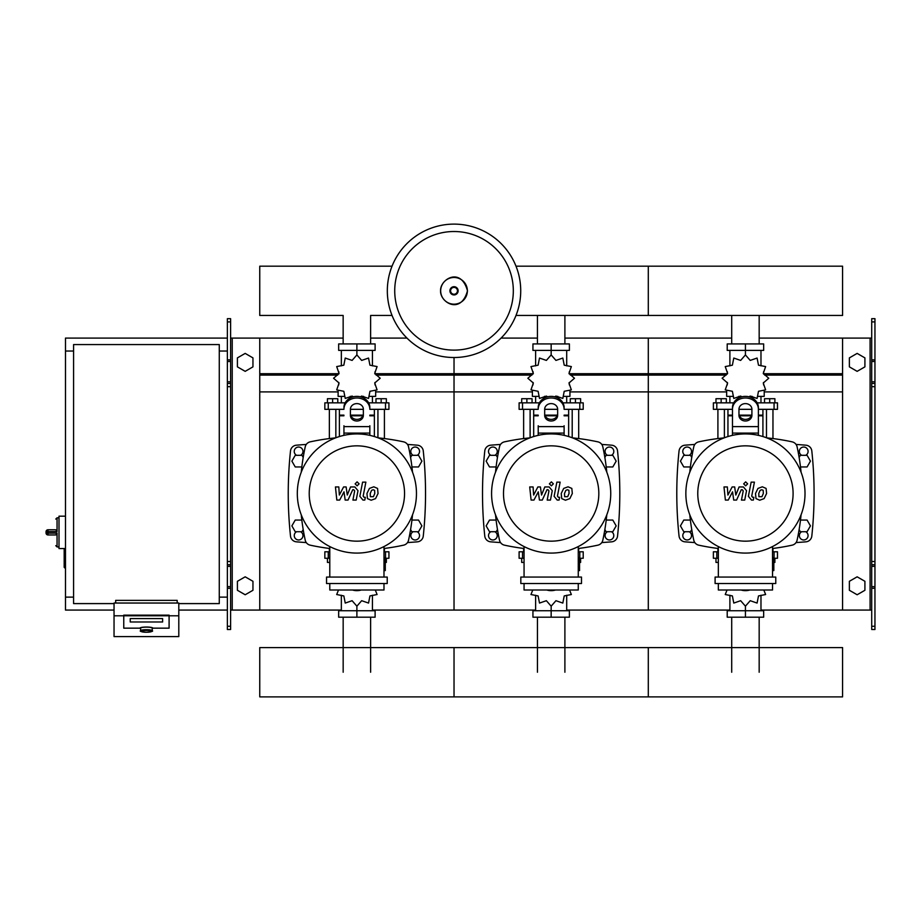 <?xml version="1.0" encoding="UTF-8"?>
<svg xmlns="http://www.w3.org/2000/svg" width="921" height="921" viewBox="0 0 921 921"><rect width="100%" height="100%" fill="white"/><g stroke="black" fill="none" stroke-linecap="round" stroke-linejoin="round"><path stroke-width="1.38" d="M874.95 629.504L874.95 386.659L871.715 386.659L871.715 629.504L874.95 629.504M874.95 321.901L871.715 321.901L871.715 318.666L874.95 318.666L874.95 386.659M871.715 610.07L842.577 610.07L842.577 338.088L871.715 338.088M871.715 321.901L871.715 386.659M874.95 383.424L871.715 383.424M874.95 564.746L871.715 564.746M849.369 590.28L849.369 581.301L857.14 576.822L864.911 581.301L864.911 590.28L857.14 594.759L849.369 590.28M849.369 357.889L849.369 366.857L857.14 371.347L864.911 366.857L864.911 357.889L857.14 353.399L849.369 357.889M227.372 629.504L227.372 321.901L230.607 321.901L230.607 629.504L227.372 629.504M230.607 321.901L230.607 318.666L227.372 318.666L227.372 321.901M230.607 610.07L259.757 610.07L259.757 338.088L343.153 338.088M232.23 610.07L232.23 338.088L230.607 338.088M232.23 338.088L259.757 338.088M227.372 383.424L230.607 383.424M227.372 564.746L230.607 564.746M252.953 590.28L252.953 581.301L245.182 576.822L237.411 581.301L237.411 590.28L245.182 594.759L252.953 590.28M252.953 357.889L252.953 366.857L245.182 371.347L237.411 366.857L237.411 357.889L245.182 353.399L252.953 357.889M731.711 343.924L731.711 315.454M759.169 343.924L759.169 315.454M537.427 343.924L537.427 315.454M564.895 343.924L564.895 315.454M343.153 343.924L343.153 315.454L259.757 315.454L259.757 266.181L392.047 266.181M370.622 343.924L370.622 315.454L392.047 315.454M759.169 617.197L759.169 672.238M731.711 617.197L731.711 672.238M564.895 617.197L564.895 672.238M537.438 617.197L537.438 672.238M370.622 617.197L370.622 672.238M343.165 617.197L343.165 672.238M800.487 466.959L807.084 466.959L810.445 461.133L807.084 455.308L800.349 455.308L799.129 457.426M606.214 466.959L612.81 466.959L616.172 461.133L612.81 455.308L606.076 455.308L604.855 457.426M411.94 466.959L418.537 466.959L421.899 461.133L418.537 455.308L411.802 455.308L410.582 457.426M691.74 457.426L690.52 455.308L683.785 455.308L680.423 461.133L683.785 466.959L690.382 466.959M497.467 457.426L496.246 455.308L489.512 455.308L486.15 461.133L489.512 466.959L496.108 466.959M303.193 457.426L301.973 455.308L295.238 455.308L291.876 461.133L295.238 466.959L301.835 466.959M799.129 529.587L800.349 531.716L807.084 531.716L810.445 525.891L807.084 520.066L800.487 520.066M604.855 529.587L606.076 531.716L612.81 531.716L616.172 525.891L612.81 520.066L606.214 520.066M410.582 529.587L411.802 531.716L418.537 531.716L421.899 525.891L418.537 520.066L411.94 520.066M690.382 520.066L683.785 520.066L680.423 525.891L683.785 531.716L690.52 531.716L691.74 529.587M496.108 520.066L489.512 520.066L486.15 525.891L489.512 531.716L496.246 531.716L497.467 529.587M301.835 520.066L295.238 520.066L291.876 525.891L295.238 531.716L301.973 531.716L303.193 529.587M114.043 603.6L73.576 603.6L73.576 344.569L219.279 344.569L219.279 603.6L178.801 603.6M219.279 351.039L227.372 351.039M219.279 597.119L227.372 597.119M65.483 548.559L64.182 549.204L64.182 567.336L64.827 567.981L64.827 548.559L59.002 548.559L59.002 516.174L65.483 516.174M73.576 597.119L65.483 597.119L65.483 351.039L73.576 351.039M140.591 630.712L140.591 628.157A5.825 1.013 0 0 1 146.427 627.143A5.825 1.013 0 0 1 152.253 628.157L152.253 630.712A5.825 1.013 180 0 0 146.427 629.699A5.825 1.013 180 0 0 140.591 630.712C139.359 631.253 141.304 631.771 146.427 632.255A5.181 0.898 0 0 1 141.247 631.346A5.181 0.898 0 0 1 146.427 630.448A5.181 0.898 0 0 1 151.608 631.346A5.181 0.898 0 0 1 146.427 632.243C151.551 631.771 153.485 631.253 152.253 630.712M130.229 621.974L130.229 618.601L162.614 618.601L130.229 618.601L130.229 621.974L162.614 621.974L162.614 618.601L162.614 621.974L130.241 621.974M169.084 615.159L123.759 615.159L123.759 615.792L123.759 615.159L169.096 615.159L169.096 628.157L169.096 615.792L123.759 615.792L123.759 628.157L139.946 628.157A6.47 1.128 0 0 1 146.427 627.04A6.47 1.128 0 0 1 152.898 628.157L169.084 628.157M177.189 603.036L177.189 600.365L115.666 600.365L115.666 603.036M169.096 628.157L152.898 628.157A6.47 1.128 180 0 0 146.427 627.04A6.47 1.128 180 0 0 139.946 628.157L123.759 628.157L123.759 615.792L114.043 615.792L114.043 636.595L178.801 636.595L178.801 603.036L114.043 603.036L114.043 615.792M169.096 615.159L169.096 615.792L178.801 615.792M47.996 529.771A1.946 1.946 0 0 0 46.05 531.716L47.996 531.613L47.996 529.771L55.767 529.771L57.056 531.613L57.056 517.798L55.767 519.087M46.05 531.716L46.05 533.017A1.946 1.946 0 0 0 47.996 534.951L55.767 534.951L57.056 533.109L47.996 533.109L47.996 531.613L57.056 531.613M55.767 534.951L47.996 534.951L47.996 533.109L46.05 533.017M520.722 290.817A66.703 66.703 0 0 1 454.03 357.521A66.703 66.703 0 0 1 387.327 290.817A66.703 66.703 0 0 1 454.03 224.114A66.703 66.703 0 0 1 520.722 290.817A66.703 66.703 0 0 0 454.03 224.114A66.703 66.703 0 0 0 387.327 290.817M454.03 231.516A59.301 59.301 0 0 1 513.319 290.817A59.301 59.301 0 0 1 454.03 350.118A59.301 59.301 0 0 1 394.729 290.817A59.301 59.301 0 0 1 454.03 231.516M65.483 597.119L65.483 610.07L114.043 610.07M178.801 610.07L227.372 610.07M65.483 351.039L65.483 338.088L227.372 338.088M516.002 315.454L842.577 315.454L842.577 266.181L648.292 266.181L648.292 315.454L648.292 266.181L516.002 266.181M766.479 437.774L766.479 409.327M772.961 438.569L772.961 409.327M764.534 402.845L764.534 398.701L769.714 398.701L769.714 402.845M769.714 398.701L774.895 398.701L774.895 402.845M717.908 438.569L717.908 409.327M724.39 437.774L724.39 409.327M715.974 402.845L715.974 398.701L721.155 398.701L721.155 402.845M721.155 398.701L726.335 398.701L726.335 402.845M749.095 396.836L750.212 396.065L757.085 398.436L758.49 391.287L765.627 389.894L763.256 383.021L768.747 378.243L763.256 373.466L765.627 366.581L758.49 365.188L757.085 358.05L750.212 360.41L745.434 354.93L740.657 360.41L733.784 358.05L732.379 365.188L725.241 366.581L727.613 373.466L722.122 378.243L727.613 383.021L725.241 389.894L732.379 391.287L733.784 398.436L740.657 396.065L741.773 396.836M764.211 390.907L764.211 396.375L758.259 396.375M752.1 396.375L749.648 396.375M745.434 354.93L745.434 350.394L727.21 350.394L727.21 343.924L763.659 343.924L763.659 350.394L745.434 350.394L745.434 343.924M729.893 396.375L729.893 402.845M760.976 396.375L760.976 402.845M760.976 365.856L760.976 350.394M729.893 365.856L729.893 350.394M727.383 371.762L727.302 374.03M741.221 396.375L738.769 396.375M732.609 396.375L726.657 396.375L726.657 390.907M751.478 415.797L739.39 415.797M732.483 415.797L727.947 415.797L727.947 436.554M751.709 415.152L739.16 415.152M732.483 415.152L727.947 415.152L728.592 415.797M758.386 409.327L777.485 409.327L777.485 402.845L757.177 402.845M738.964 409.327L751.904 409.327M733.692 402.845L713.384 402.845L713.384 409.327L732.483 409.327M762.922 409.327L762.922 415.152L758.386 415.152M762.922 436.554L762.922 415.797L758.386 415.797M572.206 437.774L572.206 409.327M578.687 438.569L578.687 409.327M570.26 402.845L570.26 398.701L575.441 398.701L575.441 402.845M575.441 398.701L580.621 398.701L580.621 402.845M523.635 438.569L523.635 409.327M530.116 437.774L530.116 409.327M521.7 402.845L521.7 398.701L526.881 398.701L526.881 402.845M526.881 398.701L532.062 398.701L532.062 402.845M554.822 396.836L555.939 396.065L562.823 398.436L564.216 391.287L571.354 389.894L568.982 383.021L574.474 378.243L568.982 373.466L571.354 366.581L564.216 365.188L562.823 358.05L555.939 360.41L551.161 354.93L546.383 360.41L539.499 358.05L538.106 365.188L530.968 366.581L533.34 373.466L527.848 378.243L533.34 383.021L530.968 389.894L538.106 391.287L539.51 398.436L546.383 396.065L547.5 396.836M569.938 390.907L569.938 396.375L563.986 396.375M557.827 396.375L555.375 396.375M551.161 354.93L551.161 350.394L532.937 350.394L532.937 343.924L569.385 343.924L569.385 350.394L551.161 350.394L551.161 343.924M535.619 396.375L535.619 402.845M566.703 396.375L566.703 402.845M566.703 365.856L566.703 350.394M535.619 365.856L535.619 350.394M533.109 371.762L533.029 374.03M546.947 396.375L544.495 396.375M538.336 396.375L532.384 396.375L532.384 390.907M557.205 415.797L545.117 415.797M538.209 415.797L533.673 415.797L533.673 436.554M557.435 415.152L544.887 415.152M538.209 415.152L533.673 415.152L534.318 415.797M564.113 409.327L583.212 409.327L583.212 402.845L562.904 402.845M544.679 409.327L557.642 409.327M539.418 402.845L519.11 402.845L519.11 409.327L538.209 409.327M568.648 409.327L568.648 415.152L564.113 415.152M568.648 436.554L568.648 415.797L564.113 415.797M377.932 437.774L377.932 409.327M384.414 438.569L384.414 409.327M375.987 402.845L375.987 398.701L381.167 398.701L381.167 402.845M381.167 398.701L386.348 398.701L386.348 402.845M329.361 438.569L329.361 409.327M335.843 437.774L335.843 409.327M327.427 402.845L327.427 398.701L332.608 398.701L332.608 402.845M332.608 398.701L337.788 398.701L337.788 402.845M360.548 396.836L361.665 396.065L368.55 398.436L369.943 391.287L377.08 389.894L374.709 383.021L380.2 378.243L374.709 373.466L377.08 366.581L369.943 365.188L368.538 358.05L361.665 360.41L356.888 354.93L352.11 360.41L345.237 358.05L343.832 365.188L336.695 366.581L339.066 373.466L333.575 378.243L339.066 383.021L336.695 389.894L343.832 391.287L345.237 398.436L352.11 396.065L353.227 396.836M375.664 390.907L375.664 396.375L369.712 396.375M363.553 396.375L361.101 396.375M356.888 354.93L356.888 350.394L338.663 350.394L338.663 343.924L375.112 343.924L375.112 350.394L356.888 350.394L356.888 343.924M341.346 396.375L341.346 402.845M372.429 396.375L372.429 402.845M372.429 365.856L372.429 350.394M341.346 365.856L341.346 350.394M338.836 371.762L338.755 374.03M352.674 396.375L350.222 396.375M344.063 396.375L338.111 396.375L338.111 390.907M362.932 415.797L350.843 415.797M343.936 415.797L339.4 415.797L339.4 436.554M363.162 415.152L350.613 415.152M343.936 415.152L339.4 415.152L340.045 415.797M369.839 409.327L388.938 409.327L388.938 402.845L368.63 402.845M350.417 409.327L363.358 409.327M345.145 402.845L324.837 402.845L324.837 409.327L343.936 409.327M374.375 409.327L374.375 415.152L369.839 415.152M374.375 436.554L374.375 415.797L369.839 415.797M718.334 558.264L713.384 558.264L713.384 551.794L718.334 551.794M772.535 551.794L777.485 551.794L777.485 558.264L773.836 558.264M717.908 548.444L717.908 551.794M718.334 562.409L715.974 562.409L715.974 558.264M772.961 548.444L772.961 551.794M774.895 558.264L774.895 562.409L773.836 562.409M727.049 590.004L725.241 594.529L732.379 595.922L733.784 603.071L740.657 600.699L745.434 606.191L750.212 600.699L757.085 603.071L758.49 595.922L765.627 594.529L763.82 590.004M745.434 606.191L745.434 610.727L763.659 610.727L763.659 617.197L727.21 617.197L727.21 610.727L745.434 610.727L745.434 617.197M729.893 595.254L729.893 610.727M760.976 595.254L760.976 610.727M524.061 558.264L519.11 558.264L519.11 551.794L524.061 551.794M578.261 551.794L583.212 551.794L583.212 558.264L579.562 558.264M523.635 548.444L523.635 551.794M524.061 562.409L521.7 562.409L521.7 558.264M578.687 548.444L578.687 551.794M580.621 558.264L580.621 562.409L579.562 562.409M532.775 590.004L530.968 594.529L538.106 595.922L539.51 603.071L546.383 600.699L551.161 606.191L555.939 600.699L562.823 603.071L564.216 595.922L571.354 594.529L569.546 590.004M551.161 606.191L551.161 610.727L569.385 610.727L569.385 617.197L532.937 617.197L532.937 610.727L551.161 610.727L551.161 617.197M535.619 595.254L535.619 610.727M566.703 595.254L566.703 610.727M329.787 558.264L324.837 558.264L324.837 551.794L329.787 551.794M383.988 551.794L388.938 551.794L388.938 558.264L385.289 558.264M329.361 548.444L329.361 551.794M329.787 562.409L327.427 562.409L327.427 558.264M384.414 548.444L384.414 551.794M386.348 558.264L386.348 562.409L385.289 562.409M338.502 590.004L336.695 594.529L343.832 595.922L345.237 603.071L352.11 600.699L356.888 606.191L361.665 600.699L368.55 603.071M368.538 603.071L369.943 595.922L377.08 594.529L375.273 590.004M356.888 606.191L356.888 610.727L375.112 610.727L375.112 617.197L338.663 617.197L338.663 610.727L356.888 610.727L356.888 617.197M341.346 595.254L341.346 610.727M372.429 595.254L372.429 610.727M842.577 672.238L842.577 696.886L648.292 696.886L648.292 647.601L648.292 696.886L454.03 696.886L454.03 647.601L454.03 696.886L259.757 696.886L259.757 647.601L842.577 647.601L842.577 672.238M763.187 490.329L761.759 489.742L760.136 490.329L758.766 493.495L758.904 496.695L761.943 496.695L763.325 493.495L763.187 490.329M757.971 488.418L755.496 493.495L755.991 498.606L759.721 500.218L764.119 498.606L766.594 493.495L766.099 488.418L762.335 486.806L757.971 488.418M751.145 482.144L748.393 496.315L751.49 500.068L753.355 500.068L753.885 497.294L752.63 497.294L751.709 496.12L754.414 482.144L751.145 482.144M745.653 485.839L747.645 483.847L745.653 481.867L743.673 483.847L745.653 485.839M728.223 500.068L732.563 491.837L733.703 500.068L736.57 500.068L741.278 489.719L742.291 489.719L743.224 490.893L741.463 500.08L744.732 500.08L746.54 490.686L743.42 486.944L739.091 486.956L735.81 495.061L734.693 486.956L732.137 486.956L727.901 495.061L727.36 486.956L723.987 486.956L725.368 500.068L728.223 500.068M568.913 490.329L567.486 489.742L565.862 490.329L564.492 493.495L564.631 496.695L567.67 496.695L569.051 493.495L568.913 490.329M563.698 488.418L561.223 493.495L561.718 498.606L565.448 500.218L569.846 498.606L572.321 493.495L571.826 488.418L568.061 486.806L563.698 488.418M556.871 482.144L554.12 496.315L557.217 500.068L559.082 500.068L559.611 497.294L558.356 497.294L557.435 496.12L560.141 482.144L556.871 482.144M551.38 485.839L553.371 483.847L551.38 481.867L549.4 483.847L551.38 485.839M533.95 500.068L538.29 491.837L539.43 500.068L542.296 500.068L547.005 489.719L548.018 489.719L548.951 490.893L547.189 500.08L550.459 500.08L552.266 490.686L549.146 486.944L544.818 486.956L541.536 495.061L540.42 486.956L537.864 486.956L533.627 495.061L533.086 486.956L529.713 486.956L531.095 500.068L533.95 500.068M374.64 490.329L373.212 489.742L371.589 490.329L370.219 493.495L370.357 496.695L373.396 496.695L374.778 493.495L374.64 490.329M369.425 488.418L366.949 493.495L367.444 498.606L371.175 500.218L375.572 498.606L378.047 493.495L377.552 488.418L373.788 486.806L369.425 488.418M362.598 482.144L359.846 496.315L362.943 500.068L364.808 500.068L365.338 497.294L364.083 497.294L363.162 496.12L365.867 482.144L362.598 482.144M357.106 485.839L359.098 483.847L357.106 481.867L355.126 483.847L357.106 485.839M339.676 500.068L344.017 491.837L345.156 500.068L348.023 500.068L352.731 489.719L353.745 489.719L354.677 490.893L352.916 500.08L356.185 500.08L357.993 490.686L354.873 486.944L350.544 486.956L347.263 495.061L346.146 486.956L343.591 486.956L339.354 495.061L338.813 486.956L335.44 486.956L336.821 500.068L339.676 500.068M805.012 493.506A59.577 59.577 0 0 1 745.434 553.084A59.577 59.577 0 0 1 685.857 493.506A59.577 59.577 0 0 1 745.434 433.929A59.577 59.577 0 0 1 805.012 493.506M793.096 493.506A47.662 47.662 0 0 1 745.434 541.168A47.662 47.662 0 0 1 697.773 493.506A47.662 47.662 0 0 1 745.434 445.845A47.662 47.662 0 0 1 793.096 493.506M772.535 557.619L773.836 557.619L773.836 570.571L772.535 570.571M715.099 577.053L715.099 583.523L775.77 583.523L775.77 577.053L715.099 577.053M718.334 583.523L718.334 590.004L772.535 590.004L772.535 583.523M772.535 577.053L772.535 546.567M718.334 546.567L718.334 577.053M610.738 493.506A59.577 59.577 0 0 1 551.161 553.084A59.577 59.577 0 0 1 491.584 493.506A59.577 59.577 0 0 1 551.161 433.929A59.577 59.577 0 0 1 610.738 493.506M598.823 493.506A47.662 47.662 0 0 1 551.161 541.168A47.662 47.662 0 0 1 503.499 493.506A47.662 47.662 0 0 1 551.161 445.845A47.662 47.662 0 0 1 598.823 493.506M578.261 557.619L579.562 557.619L579.562 570.571L578.261 570.571M520.826 577.053L520.826 583.523L581.496 583.523L581.496 577.053L520.826 577.053M524.061 583.523L524.061 590.004L578.261 590.004L578.261 583.523M578.261 577.053L578.261 546.567M524.061 546.567L524.061 577.053M416.465 493.506A59.577 59.577 0 0 1 356.888 553.084A59.577 59.577 0 0 1 297.31 493.506A59.577 59.577 0 0 1 356.888 433.929A59.577 59.577 0 0 1 416.465 493.506M404.549 493.506A47.662 47.662 0 0 1 356.888 541.168A47.662 47.662 0 0 1 309.226 493.506A47.662 47.662 0 0 1 356.888 445.845A47.662 47.662 0 0 1 404.549 493.506M383.988 557.619L385.289 557.619L385.289 570.571L383.988 570.571M326.552 577.053L326.552 583.523L387.223 583.523L387.223 577.053L326.552 577.053M329.787 583.523L329.787 590.004L383.988 590.004L383.988 583.523M383.988 577.053L383.988 546.567M329.787 546.567L329.787 577.053M801.063 514.839A220.384 220.384 0 0 1 797.091 540.213A6.47 6.47 0 0 1 792.141 545.163A220.384 220.384 0 0 1 772.535 548.502M801.063 472.185A220.384 220.384 0 0 0 797.091 446.812A6.482 6.482 0 0 0 792.141 441.85A220.384 220.384 0 0 0 766.767 437.878M724.102 437.878A220.384 220.384 0 0 0 698.728 441.85A6.47 6.47 0 0 0 693.778 446.812A220.384 220.384 0 0 0 689.806 472.185M718.334 548.502A220.384 220.384 0 0 1 698.728 545.163A6.47 6.47 0 0 1 693.778 540.213A220.384 220.384 0 0 1 689.806 514.839M797.091 540.213A6.482 6.482 0 0 1 792.141 545.163M732.483 435.357L732.483 407.589A12.952 11.213 -0 0 1 745.434 396.375A12.952 11.213 -0 0 1 758.386 407.589L758.386 435.357M738.964 409.212L738.964 415.394A6.482 5.607 180 0 0 745.434 421.012A6.482 5.607 180 0 0 751.904 415.394L751.904 409.212A6.47 5.607 180 0 0 745.434 403.605A6.47 5.607 180 0 0 738.964 409.212M751.904 413.782A6.482 5.607 0 0 1 745.434 419.389A6.482 5.607 0 0 1 738.964 413.782M732.483 407.589L732.483 425.744M758.386 409.212A12.952 11.213 180 0 0 745.434 397.987A12.952 11.213 180 0 0 732.483 409.212M741.094 590.004A12.952 11.213 0 0 0 749.775 590.004M606.789 514.839A220.384 220.384 0 0 1 602.818 540.213A6.47 6.47 0 0 1 597.867 545.163A220.384 220.384 0 0 1 578.261 548.502M606.789 472.185A220.384 220.384 0 0 0 602.818 446.812A6.482 6.482 0 0 0 597.867 441.85A220.384 220.384 0 0 0 572.494 437.878M529.828 437.878A220.384 220.384 0 0 0 504.455 441.85A6.47 6.47 0 0 0 499.504 446.812A220.384 220.384 0 0 0 495.533 472.185M524.061 548.502A220.384 220.384 0 0 1 504.455 545.163A6.47 6.47 0 0 1 499.504 540.213A220.384 220.384 0 0 1 495.533 514.839M602.818 540.213A6.482 6.482 0 0 1 597.867 545.163M564.113 425.744L564.113 435.357M538.209 435.357L538.209 425.744M544.679 409.212L544.679 415.394A6.482 5.607 180 0 0 551.161 421.012A6.482 5.607 180 0 0 557.642 415.394L557.642 409.212A6.47 5.607 180 0 0 551.161 403.605A6.47 5.607 180 0 0 544.679 409.212M557.642 413.782A6.482 5.607 0 0 1 551.161 419.389A6.482 5.607 0 0 1 544.679 413.782M564.113 409.212A12.952 11.213 180 0 0 551.161 397.987A12.952 11.213 180 0 0 538.209 409.212M538.209 407.589A12.952 11.213 -0 0 1 551.161 396.375A12.952 11.213 -0 0 1 564.113 407.589M546.821 590.004A12.952 11.213 0 0 0 555.501 590.004M412.516 514.839A220.384 220.384 0 0 1 408.544 540.213A6.47 6.47 0 0 1 403.594 545.163A220.384 220.384 0 0 1 383.988 548.502M412.516 472.185A220.384 220.384 0 0 0 408.544 446.812A6.482 6.482 0 0 0 403.594 441.85A220.384 220.384 0 0 0 378.22 437.878M335.555 437.878A220.384 220.384 0 0 0 310.181 441.85A6.47 6.47 0 0 0 305.231 446.812A220.384 220.384 0 0 0 301.259 472.185M310.181 545.163A6.47 6.47 0 0 1 305.231 540.213A6.47 6.47 0 0 0 310.181 545.163A220.384 220.384 0 0 0 329.787 548.502M301.259 514.839A220.384 220.384 0 0 0 305.231 540.213M369.839 425.744L369.839 435.357M343.936 435.357L343.936 425.744M350.417 409.212L350.417 415.394A6.482 5.607 180 0 0 356.888 421.012A6.482 5.607 180 0 0 363.358 415.394L363.358 409.212A6.47 5.607 180 0 0 356.888 403.605A6.47 5.607 180 0 0 350.417 409.212M363.358 413.782A6.482 5.607 0 0 1 356.888 419.389A6.482 5.607 0 0 1 350.417 413.782M369.839 409.212A12.952 11.213 180 0 0 356.888 397.987A12.952 11.213 180 0 0 343.936 409.212M343.936 407.589A12.952 11.213 -0 0 1 356.888 396.375A12.952 11.213 -0 0 1 369.839 407.589M352.547 590.004A12.952 11.213 0 0 0 361.228 590.004M805.714 531.716A4.375 4.375 0 0 1 803.711 539.971A4.375 4.375 0 0 1 801.719 531.716M801.719 455.308A4.375 4.375 0 0 1 803.711 447.042A4.375 4.375 0 0 1 805.714 455.308M685.155 455.308A4.375 4.375 0 0 1 687.158 447.042A4.375 4.375 0 0 1 689.15 455.308M689.15 531.716A4.375 4.375 0 0 1 687.158 539.971A4.375 4.375 0 0 1 685.155 531.716M694.825 444.429A729.236 729.236 0 0 0 684.959 445.188A6.47 6.47 0 0 0 679.053 450.956A400.67 400.67 0 0 0 679.053 536.068A6.482 6.482 0 0 0 684.959 541.836A729.236 729.236 0 0 0 694.825 542.584M796.043 542.584A729.236 729.236 0 0 0 805.91 541.836A6.47 6.47 0 0 0 811.815 536.068A400.67 400.67 0 0 0 811.815 450.956A6.47 6.47 0 0 0 805.91 445.188A729.236 729.236 0 0 0 796.043 444.429M611.44 531.716A4.375 4.375 0 0 1 609.449 539.971A4.375 4.375 0 0 1 607.446 531.716M607.446 455.308A4.375 4.375 0 0 1 609.449 447.042A4.375 4.375 0 0 1 611.44 455.308M490.881 455.308A4.375 4.375 0 0 1 492.885 447.042A4.375 4.375 0 0 1 494.876 455.308M494.876 531.716A4.375 4.375 0 0 1 492.885 539.971A4.375 4.375 0 0 1 490.881 531.716M500.552 444.429A729.236 729.236 0 0 0 490.686 445.188A6.47 6.47 0 0 0 484.78 450.956A400.67 400.67 0 0 0 484.78 536.068A6.482 6.482 0 0 0 490.686 541.836A729.236 729.236 0 0 0 500.552 542.584M601.77 542.584A729.236 729.236 0 0 0 611.636 541.836A6.47 6.47 0 0 0 617.542 536.068A400.67 400.67 0 0 0 617.542 450.956A6.47 6.47 0 0 0 611.636 445.188A729.236 729.236 0 0 0 601.77 444.429M417.167 531.716A4.375 4.375 0 0 1 415.164 539.971A4.375 4.375 0 0 1 413.172 531.716M413.172 455.308A4.375 4.375 0 0 1 415.164 447.042A4.375 4.375 0 0 1 417.167 455.308M296.608 455.308A4.375 4.375 0 0 1 298.611 447.042A4.375 4.375 0 0 1 300.603 455.308M300.603 531.716A4.375 4.375 0 0 1 298.611 539.971A4.375 4.375 0 0 1 296.608 531.716M306.279 444.429A729.236 729.236 0 0 0 296.412 445.188A6.47 6.47 0 0 0 290.506 450.956A400.67 400.67 0 0 0 290.506 536.068A6.482 6.482 0 0 0 296.412 541.836A729.236 729.236 0 0 0 306.279 542.584M407.496 542.584A729.236 729.236 0 0 0 417.363 541.836A6.47 6.47 0 0 0 423.269 536.068A400.67 400.67 0 0 0 423.269 450.956A6.47 6.47 0 0 0 417.363 445.188A729.236 729.236 0 0 0 407.496 444.429M564.895 338.088L648.292 338.088L648.292 610.07L729.893 610.07M760.976 610.07L842.577 610.07M569.293 373.707L648.292 373.707L648.292 338.088L731.711 338.088M759.169 338.088L842.577 338.088M570.387 375.077L648.292 375.077L648.292 373.707L727.302 373.707M763.567 373.707L842.577 373.707M569.938 391.897L648.292 391.897L648.292 375.077L726.208 375.077M764.66 375.077L842.577 375.077M566.703 610.07L648.292 610.07L648.292 391.897L726.657 391.897M764.211 391.897L842.577 391.897M375.02 373.707L454.03 373.707L454.03 357.521L454.03 610.07L535.619 610.07M501.082 338.088L537.427 338.088M376.113 375.077L454.03 375.077L454.03 373.707L533.029 373.707M375.664 391.897L454.03 391.897L454.03 375.077L531.935 375.077M372.429 610.07L454.03 610.07L454.03 391.897L532.384 391.897M259.757 610.07L341.346 610.07M370.622 338.088L406.967 338.088M259.757 373.707L338.755 373.707M259.757 375.077L337.662 375.077M259.757 391.897L338.111 391.897M870.092 610.07L870.092 338.088M874.95 359.892L871.715 359.892M874.95 361.504L871.715 361.504M874.95 381.801L871.715 381.801M874.95 626.268L871.715 626.268M874.95 588.277L871.715 588.277M874.95 586.654L871.715 586.654M874.95 566.357L871.715 566.357M874.95 561.511L871.715 561.511M227.372 359.892L230.607 359.892M227.372 361.504L230.607 361.504M227.372 381.801L230.607 381.801M227.372 386.659L230.607 386.659M227.372 626.268L230.607 626.268M227.372 588.277L230.607 588.277M227.372 586.654L230.607 586.654M227.372 566.357L230.607 566.357M227.372 561.511L230.607 561.511M59.002 546.936L57.056 546.936L57.056 533.109M467.373 290.817A13.355 13.355 0 0 1 454.03 304.172A13.355 13.355 0 0 1 440.675 290.817A13.355 13.355 0 0 1 454.03 277.474A13.355 13.355 0 0 1 467.373 290.817M458.14 290.817A4.121 4.121 0 0 1 454.03 294.939A4.121 4.121 0 0 1 449.909 290.817A4.121 4.121 0 0 1 454.03 286.696A4.121 4.121 0 0 1 458.14 290.817M457.449 290.817A3.431 3.431 0 0 1 454.03 294.248A3.431 3.431 0 0 1 450.599 290.817A3.431 3.431 0 0 1 454.03 287.387A3.431 3.431 0 0 1 457.449 290.817M774.066 409.327L774.066 402.845M716.803 409.327L716.803 402.845M579.793 409.327L579.793 402.845M522.529 409.327L522.529 402.845M385.519 409.327L385.519 402.845M328.256 409.327L328.256 402.845M774.066 551.794L774.066 558.264M716.803 551.794L716.803 558.264M579.793 551.794L579.793 558.264M522.529 551.794L522.529 558.264M385.519 551.794L385.519 558.264M328.256 551.794L328.256 558.264M758.386 433.089L732.483 433.089M758.386 426.619L732.483 426.619M564.113 433.089L538.209 433.089M564.113 426.619L538.209 426.619M369.839 433.089L343.936 433.089M369.839 426.619L343.936 426.619M65.483 567.981L64.182 567.336M64.827 548.559L64.182 549.204M57.056 546.936L55.767 545.635M59.002 517.798L57.056 517.798M440.56 290.817C439.927 302.33 460.845 315.178 467.488 290.817C460.845 266.457 439.927 279.305 440.56 290.817M763.567 371.762L763.567 374.03M763.567 382.457L763.567 384.909M727.302 382.457L727.302 384.909M727.947 409.327L727.947 415.152M762.277 415.797L762.922 415.152M569.293 371.762L569.293 374.03M569.293 382.457L569.293 384.909M533.029 382.457L533.029 384.909M533.673 409.327L533.673 415.152M568.004 415.797L568.648 415.152M375.02 371.762L375.02 374.03M375.02 382.457L375.02 384.909M338.755 382.457L338.755 384.909M339.4 409.327L339.4 415.152M373.73 415.797L374.375 415.152"/></g></svg>
